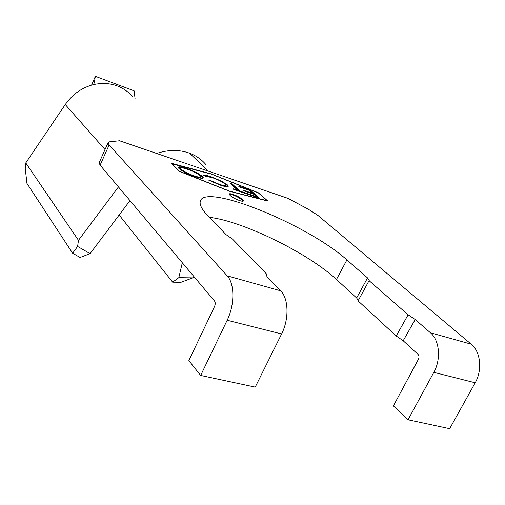 <?xml version="1.0" encoding="UTF-8"?>
<svg xmlns="http://www.w3.org/2000/svg" width="505" height="505" viewBox="0 0 505 505"><rect width="100%" height="100%" fill="white"/><g stroke="black" fill="none" stroke-linecap="round" stroke-linejoin="round"><path stroke-width="0.76" d="M242.558 199.544C239.559 196.578 229.125 192.348 229.27 194.173L230.065 195.403C233.001 198.37 243.599 202.663 243.397 200.813L242.558 199.544M243.101 201.141L242.286 200.094C237.4 196.508 233.07 194.608 229.295 194.393M227.446 184.918L228.329 186.238C227.578 187.09 224.858 186.711 220.167 185.101L208.817 180.216L210.08 180.329L219.359 184.306C223.166 185.606 225.382 185.909 226.006 185.221L225.293 184.161C221.72 181.516 217.358 179.338 212.214 177.64L205.876 176.327L203.648 175.273C205.169 175.065 207.757 175.595 211.425 176.87L221.752 181.226L227.446 184.918L227.187 185.455L228.052 186.579M232.313 184.079L239.951 191.092L244.704 192.695L245.6 193.51L233.948 189.596L233.07 188.782L237.868 190.398L230.255 183.378L232.313 184.079L232.054 184.603L239.509 191.464M238.657 186.225L250.594 190.271L259.311 198.118L247.248 194.065L246.352 193.251L256.376 196.615L253.674 194.185L243.688 190.821L242.81 190.013L252.784 193.377L249.457 190.385L239.528 187.02L238.657 186.225M171.725 163.538L179.483 171.271L229.554 191.117L267.132 200.706L258.383 192.916L211.45 174.143L171.618 163.765M186.635 168.462C193.024 170.614 198.32 173.278 202.524 176.46L203.326 177.741C202.663 178.669 199.961 178.328 195.22 176.725C188.599 174.522 183.17 171.788 178.94 168.525L178.202 167.319C179.01 166.423 181.819 166.802 186.635 168.462L186.421 168.916M93.816 84.442L93.324 84.638C81.797 87.681 72.449 94.321 65.271 104.554L25.761 162.938L25.25 168.563L26.948 183.384L72.638 253.22L77.606 246.44L90.079 253.643L129.974 200.599M172.634 282.175L178.808 277.662L192.765 277.87L180.986 282.282L172.634 282.175L119.142 215.004M182.311 262.758L178.808 277.662M100.123 165.148L214.556 301.056C215.458 302.445 215.446 304.269 214.524 306.529L188.845 360.614L200.662 375.442L227.162 320.239C234.825 304.793 234.686 283.558 227.181 275.831L109.137 144.96L100.123 165.148L99.1 162.875L99.315 162.389M99.1 162.875L108.045 142.808L109.661 141.804L119.534 140.762L288.02 198.383L308.34 209.24L317.954 215.433L471.222 344.189C480.558 351.575 482.597 369.988 475.192 382.777L449.665 428.676L408.053 419.775L433.82 372.349C441.294 359.124 439.52 340.225 430.418 332.763L471.222 344.189M227.181 275.831L280.622 290.804L267.341 277.125L265.927 274.669L266.482 273.937L232.521 239.105L226.114 234.667L208.451 216.475C202.537 210.307 199.772 205.522 200.144 202.107C201.621 181.32 307.551 224.264 346.903 259.917L367.539 277.92L369.269 280.269L358.064 300.866L396.204 335.989L403.192 340.761L418.039 354.39C419.169 355.697 419.301 357.325 418.424 359.282L393.389 405.887L408.053 419.775M209.278 217.327C242.173 220.862 308.214 253.074 336.463 279.467L356.637 297.994L358.291 300.45L369.269 280.269M229.819 191.363L267.808 201.053L258.636 192.885L211.204 173.909L171.031 163.178L179.155 171.283L229.819 191.363M369.06 280.654L408.109 314.792L415.205 319.495L430.418 332.763M108.045 142.808L109.137 144.96M266.482 273.937L265.946 274.985M280.622 290.804C288.62 298.48 289.239 319.109 281.601 333.969L255.214 387.108L200.662 375.442M408.109 314.792L396.204 335.989M206.154 164.895C201.792 159.624 196.268 155.723 189.583 153.204C179.307 149.505 168.329 149.594 156.651 153.457M210.067 218.135L210.232 217.447M192.765 277.87L193.895 276.513M118.454 186.919L78.483 240.317L77.606 246.44M94.618 80.289L93.804 84.524C109.566 81.412 122.633 85.553 133.004 96.935M78.483 240.317L25.761 162.938M90.079 253.643L80.099 257.474L72.638 253.22M135.1 98.885L134.128 90.843L95.382 76.324L91.575 85.111M94.889 78.894L95.382 76.324M249.659 190.562L250.335 190.795L250.594 190.271M250.335 190.795L257.96 197.663M256.155 197.057L256.376 196.615M252.569 193.813L252.784 193.377M239.73 191.54L239.951 191.092M244.489 193.137L244.704 192.695M237.653 190.839L237.868 190.398M231.309 184.35L232.054 184.603M209.865 180.771L210.08 180.329M219.145 184.748L219.359 184.306M222.415 185.808L225.748 185.758L226.006 185.221M204.683 175.759L208.603 176.592M211.21 177.312L211.425 176.87M221.537 181.661L221.752 181.226M224.201 183.283L227.187 185.455M199.191 174.787L202.265 177.002L202.524 176.46M202.265 177.002L203.06 178.107M178.221 167.521C179.199 167.18 181.074 167.407 183.852 168.209M180.897 169.825L181.156 169.276C184.584 171.889 188.965 174.092 194.292 175.879C198.156 177.186 200.397 177.476 201.022 176.763L200.371 175.734C196.975 173.164 192.689 171.012 187.525 169.276C183.555 167.906 181.238 167.578 180.563 168.304L180.304 168.853L180.897 169.825L182.362 170.993M197.221 177.356C199.323 177.861 200.498 177.848 200.756 177.305L201.022 176.763M194.078 176.327L194.292 175.879M180.563 168.304L181.156 169.276M346.903 259.917L336.463 279.467M415.205 319.495L403.192 340.761M367.539 277.92L356.637 297.994M189.583 153.204L208.338 171.132M105.027 149.568L65.271 104.554M475.192 382.777L433.82 372.349M281.601 333.969L227.162 320.239"/></g></svg>
